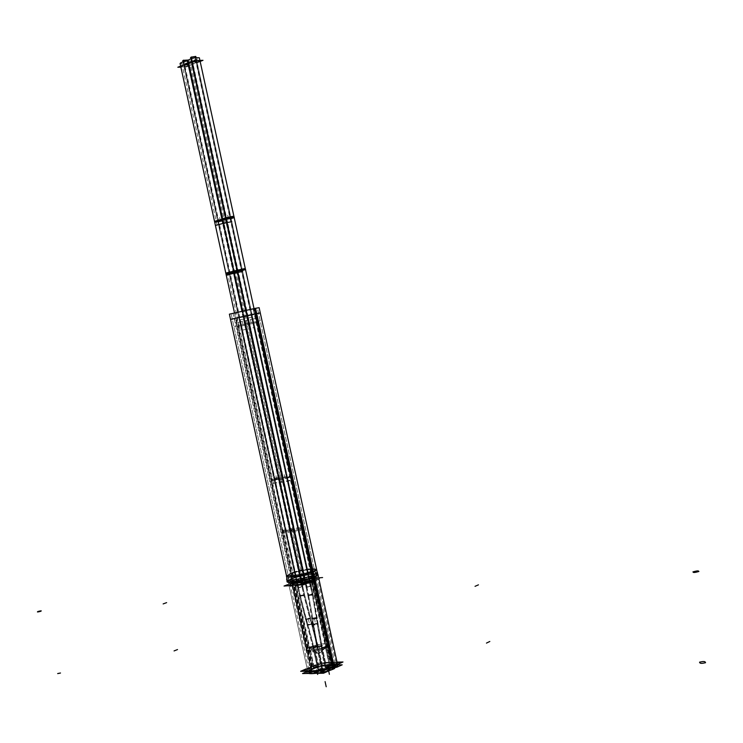 <?xml version="1.0" encoding="UTF-8"?>
<svg xmlns="http://www.w3.org/2000/svg" width="743" height="743" viewBox="0 0 743 743"><rect width="100%" height="100%" fill="white"/><g stroke="black" fill="none" stroke-linecap="round" stroke-linejoin="round"><path stroke-width="0.56" stroke-dasharray="3.71 2.79" d="M313.044 581.128C301.732 584.676 294.117 585.855 290.216 584.667L293.717 582.456C304.974 578.936 312.543 577.775 316.434 578.955L313.044 581.128C324.775 576.717 304.528 578.156 293.717 582.456C281.736 586.868 302.02 585.53 313.044 581.128L331.638 666.471L334.926 663.815C330.886 661.957 323.289 662.96 312.116 666.824L308.735 669.527C312.784 671.393 320.419 670.372 331.638 666.471C343.22 661.446 322.778 661.883 312.116 666.824C300.283 671.83 320.772 671.533 331.638 666.471M292.055 584.267L295.055 582.363C304.361 578.667 321.775 577.432 311.679 581.221L325.973 646.837C316.676 650.032 310.128 650.97 306.339 649.67L292.055 584.267C295.408 585.289 301.946 584.267 311.679 581.221L314.595 579.354C311.252 578.333 304.732 579.336 295.055 582.363L309.227 647.329L313.955 648.212L315.134 649.679L314.568 650.868L310.277 649.809L309.162 648.611L309.794 647.71L313.955 648.212L314.568 650.868L310.277 649.809L309.794 647.71M329.53 665.719L330.459 665.942L324.942 667.14L329.53 665.719C330.969 666.22 329.743 666.768 325.861 667.363C324.44 666.861 325.666 666.313 329.53 665.719L325.648 647.877L326.344 647.06L321.96 649.475L321.329 650.552L322.174 650.664L325.648 647.877L325.573 647.246L321.96 649.475L322.174 650.664L319.026 653.821L326.576 646.484C317.094 649.884 310.258 650.914 306.088 649.586L309.534 646.995L319.026 653.821L308.559 647.413C318.775 643.856 325.601 642.918 329.028 644.58L325.61 646.902L319.026 653.821L317.911 648.685L319.026 653.821L326.112 646.698L319.026 653.821L314.568 650.868M317.828 665.942L318.728 666.155L314.15 667.576L313.249 667.353L317.828 665.942C319.221 666.434 317.995 666.982 314.15 667.576C312.766 667.075 313.992 666.527 317.828 665.942L313.955 648.212M306.302 649.558L309.227 647.329C318.849 644.07 325.378 643.178 328.824 644.645L319.026 653.821L306.339 649.67M325.573 647.246L328.833 644.766M242.432 270.424L237.769 271.455L282.842 478.204L237.769 271.455L237.045 271.641L282.405 478.055L271.065 480.535L278.866 479.309L290.123 530.901L278.866 479.309L279.637 479.179L290.866 530.827L279.303 479.458C283.241 479.263 287.039 478.427 290.699 476.969L282.842 478.204L294.07 529.713L282.842 478.204L282.071 478.325L293.615 529.49C289.649 529.453 285.869 530.279 282.284 531.96C283.129 532.322 285.749 531.969 290.123 530.901L301.361 582.438L290.123 530.901L290.894 530.799L302.113 582.382L290.578 531.134C294.562 531.18 298.361 530.353 301.964 528.654C301.091 528.292 298.463 528.644 294.07 529.713L305.289 581.156L294.07 529.713L293.299 529.824L304.806 580.85C300.794 580.58 297.024 581.407 293.485 583.32C294.367 583.822 296.996 583.524 301.361 582.438L302.141 582.345L301.825 582.753C305.865 583.023 309.655 582.196 313.212 580.274C312.311 579.763 309.673 580.06 305.289 581.156L304.537 581.212C304.231 580.209 301.054 580.599 294.99 582.363C292.417 583.905 294.534 583.933 301.361 582.438L302.113 582.382C302.41 583.394 305.624 583.014 311.735 581.221C314.252 579.679 312.097 579.661 305.289 581.156L304.537 581.212L293.327 529.787C293.067 529.007 289.9 529.453 283.817 531.134C281.198 532.48 283.297 532.397 290.123 530.901L290.866 530.827C291.126 531.626 294.321 531.18 300.46 529.48C303.023 528.143 300.887 528.217 294.07 529.713L293.327 529.787L282.099 478.297C281.894 477.73 278.736 478.241 272.625 479.829C269.96 480.981 272.04 480.805 278.866 479.309L279.609 479.207C279.823 479.783 283.009 479.272 289.166 477.665C291.776 476.532 289.668 476.709 282.842 478.204L282.099 478.297L248.673 323.354L237.314 325.833L256.827 321.496L237.314 325.833L256.827 321.496L238.958 325.518L255.202 321.803L238.958 325.518L255.202 321.803L248.329 323.409L237.045 271.641L227.711 273.944C224.86 274.278 226.866 273.712 233.711 272.217M309.264 580.84L304.936 582.075L309.264 580.84C310.555 581.119 309.394 581.565 305.772 582.178C304.481 581.899 305.652 581.453 309.264 580.84L252.926 322.36L253.707 322.174L249.295 323.112L253.707 322.174L248.515 323.307L253.707 322.174L248.515 323.307L252.926 322.36L249.295 323.112L252.926 322.36L249.295 323.112L252.926 322.36L309.264 580.84C310.555 581.119 309.394 581.565 305.772 582.178L249.295 323.112L305.772 582.178C304.481 581.899 305.652 581.453 309.264 580.84M300.887 581.416L296.578 582.642L300.887 581.416C302.169 581.695 300.999 582.14 297.404 582.753C296.141 582.475 297.302 582.029 300.887 581.416L244.809 324.217L245.571 324.032L241.178 324.97L245.571 324.032L240.407 325.155L245.571 324.032L240.407 325.155L244.809 324.217L241.178 324.97L244.809 324.217L241.178 324.97L244.809 324.217L300.887 581.416C302.169 581.695 300.999 582.14 297.404 582.753L241.178 324.97L297.404 582.753C296.141 582.475 297.302 582.029 300.887 581.416M297.256 582.215L301.723 581.518L297.256 582.215C300.757 581.267 302.02 581.184 301.045 581.955C297.534 582.902 296.271 582.986 297.256 582.215L300.181 595.626C303.683 594.669 304.946 594.595 303.971 595.394C300.469 596.35 299.206 596.425 300.181 595.626L306.227 619.012L309.896 618.278L306.227 619.012L307.983 624.863C311.428 623.702 312.645 623.47 311.651 624.148C308.196 625.318 306.97 625.55 307.983 624.863L313.639 646.744C317.122 645.751 318.403 645.713 317.456 646.633C313.964 647.627 312.682 647.664 313.639 646.744L318.561 669.322L323.047 668.728L318.561 669.322C322.044 668.31 323.316 668.291 322.397 669.257L326.901 668.663L322.397 669.257C318.896 670.27 317.623 670.288 318.561 669.322M309.432 581.379L304.936 582.075L309.432 581.379C305.912 582.326 304.639 582.419 305.614 581.639C309.125 580.692 310.398 580.599 309.432 581.379L312.376 594.883C308.865 595.849 307.583 595.923 308.549 595.115C312.06 594.159 313.332 594.075 312.376 594.883L316.574 618.529C313.035 619.318 311.716 619.198 312.636 618.157C316.174 617.359 317.484 617.489 316.574 618.529L317.391 624.464C313.843 625.262 312.534 625.132 313.453 624.074C316.982 623.275 318.301 623.405 317.391 624.464L321.301 646.512C317.8 647.515 316.518 647.552 317.456 646.633L322.397 669.257C325.88 668.245 327.171 668.226 326.242 669.192C322.75 670.205 321.459 670.223 322.397 669.257L317.456 646.633C320.957 645.639 322.239 645.593 321.301 646.512L326.242 669.192M234.073 272.022L188.592 63.461M200.053 60.954C199.458 61.892 196.932 62.774 192.446 63.582L191.703 63.842L192.158 64.121C188.629 66.211 184.831 67.037 180.753 66.601M192.437 62.282L196.923 61.641L192.437 62.282C191.388 63.164 192.651 63.109 196.208 62.133C197.267 61.26 196.003 61.307 192.437 62.282L249.295 323.112L252.926 322.36L249.295 323.112M184.57 65.449L189.047 64.799L184.57 65.449C183.549 66.313 184.803 66.257 188.341 65.291C189.372 64.427 188.118 64.474 184.57 65.449L241.178 324.97L244.809 324.217L241.178 324.97M230.525 319.323L260.254 312.84M232.234 318.951L254.812 313.88L311.011 571.776C299.698 575.277 292.092 576.475 288.191 575.37L232.234 318.951L258.545 313.212L236.079 318.255L291.693 573.206L292.761 582.521L311.159 666.842L307.426 669.815L288.906 584.964L292.761 582.521C300.739 579.336 317.865 576.689 317.744 578.676L336.235 663.536C336.207 660.899 319.026 663.183 311.159 666.842C298.129 672.35 320.66 672.025 332.632 666.452C324.793 670.158 307.361 672.461 307.426 669.815M259.131 307.676L233.116 313.537L291.098 579.28C298.937 575.974 317.512 572.983 317.372 575.063L316.258 569.937C316.388 567.968 298.807 570.735 290.597 573.949L234.872 318.543L256.047 313.592M286.631 576.401L286.594 575.927C286.361 577.961 305.132 574.915 312.877 571.646L314.15 577.255C306.376 580.589 287.504 583.617 287.745 581.528L286.631 576.401L290.597 573.949C302.819 569.175 325.666 567.429 312.422 572.342L313.546 577.497L312.422 572.342M286.594 575.927L291.191 573.252L291.86 578.816L287.03 581.676L286.882 579.726L287.132 581.862L286.993 581.202L291.126 578.602L290.597 573.949L288.117 575.026M316.258 569.946L316.091 569.5C316.267 567.466 297.757 570.466 289.937 573.726L290.541 579.317C298.77 575.853 318.255 572.714 318.088 574.896L317.93 574.45C318.05 572.351 299.698 575.212 291.126 578.602L286.984 581.091M288.191 575.37L291.693 573.206C302.958 569.732 310.537 568.544 314.41 569.658L317.744 578.676L314.02 581.063C306.079 584.277 288.711 586.951 288.906 584.964L288.191 575.37M336.235 663.536L332.632 666.452L314.02 581.063L311.011 571.776C299.968 576.104 279.702 577.552 291.693 573.206C302.522 568.98 322.75 567.438 311.011 571.776L314.41 569.658L258.545 313.212M287.736 584.62L302.512 578.973L318.663 577.84M290.615 585.595L297.469 585.14M304.156 584.695L322.601 577.562M335.288 665.514C335.279 663.016 318.775 665.329 311.958 668.756L292.807 580.98C299.735 578.045 316.193 575.398 316.063 577.255L312.097 579.633L331.443 668.421L335.288 665.514L316.063 577.255M341.065 662.412L322.889 670.567M337.099 662.487L320.781 662.821L306.209 669.276M316.184 670.669L309.181 670.78M309.107 671.217C309.032 673.725 325.778 671.393 332.539 667.929L313.212 579.206C306.33 582.159 289.64 584.843 289.844 582.967L293.922 580.552L313.054 668.263L309.107 671.217L289.844 582.967M326.186 646.317L321.459 647.72L325.824 667.753L330.542 666.332L329.483 666.109L325.128 646.131L326.186 646.317L330.542 666.332M320.967 648.918L325.694 647.515L329.734 666.081L325.016 667.502L326.075 667.716L322.016 649.113L320.967 648.918L325.016 667.502M314.781 648.054L310.072 649.447L314.103 667.929L318.803 666.508L317.772 666.295L313.75 647.868L314.781 648.054L318.803 666.508M308.995 647.868L313.704 646.475L318.032 666.322L313.332 667.734L314.363 667.948L310.026 648.054L308.995 647.868L313.332 667.734M329.112 645.946C325.378 644.469 318.691 645.435 309.051 648.834L294.302 581.249C304.008 578.119 310.676 577.051 314.317 578.045L310.899 580.097L325.768 648.351L329.112 645.946L314.317 578.045M306.58 650.859C310.333 652.335 317.047 651.37 326.716 647.942L311.856 579.726C302.113 582.884 295.417 583.961 291.767 582.958L295.259 580.877L309.998 648.425L306.58 650.859L291.767 582.958M316.137 579.633L308.02 582.763L290.578 583.952L298.695 580.84L316.137 579.633M305.039 581.871C301.017 581.602 297.246 582.428 293.708 584.351C294.767 584.862 297.571 584.518 302.141 583.301L290.457 529.722C285.879 530.892 283.074 531.291 282.061 530.939C285.646 529.257 289.426 528.431 293.392 528.459L292.872 528.877L304.537 582.382L305.039 581.871L293.392 528.459M304.732 582.28L305.531 582.178L293.866 528.682L293.067 528.793L304.732 582.28L293.067 528.793M302.057 583.784C306.088 584.063 309.887 583.236 313.435 581.305C312.366 580.785 309.543 581.128 304.955 582.345L293.29 528.84C297.887 527.669 300.701 527.261 301.742 527.623C298.129 529.313 294.33 530.14 290.346 530.103L290.875 529.675L302.559 583.274L302.057 583.784L290.346 530.103M302.364 583.376L301.556 583.469L289.872 529.88L290.671 529.768L302.364 583.376L290.671 529.768M291.126 531.83L279.414 478.158L278.625 478.278L290.327 531.942L291.126 531.83L279.414 478.158M282.507 532.991C281.198 532.49 292.835 529.731 293.838 530.521L293.327 530.939L281.643 477.368L282.173 477.034C281.235 476.514 269.57 479.216 270.833 479.504L279.201 478.13L290.903 531.784C287.104 532.824 284.309 533.223 282.507 532.991L270.833 479.504M293.522 530.846L281.848 477.294L282.637 477.164L294.321 530.743L293.522 530.846L281.848 477.294M302.187 529.694C303.553 530.186 291.795 532.972 290.801 532.174L291.321 531.747L279.619 478.074L279.08 478.418C280.009 478.947 291.795 476.217 290.476 475.938L282.061 477.312L293.736 530.901C297.553 529.852 300.367 529.453 302.187 529.694L290.476 475.938M279.981 482.56C283.919 482.374 287.717 481.548 291.377 480.071L282.953 481.436L247.818 320.261L256.14 318.375L244.726 320.865L245.32 320.772L280.52 482.207L279.981 482.56L244.726 320.865M280.315 482.281L279.526 482.411L244.326 320.985L245.106 320.809L280.278 482.309L245.106 320.809M283.074 481.148L271.734 483.619L280.102 482.263L244.911 320.865L236.636 322.731L247.995 320.261L247.41 320.354L282.544 481.492L283.074 481.148L247.995 320.261M282.739 481.418L283.538 481.288L248.403 320.131L247.623 320.307L282.739 481.418L247.623 320.307M259.753 320.855L234.389 326.474L259.753 320.855M247.948 317.967L306.683 587.351L311.233 586.106L310.147 586.013L251.561 317.233L310.147 586.013L311.233 586.106L306.683 587.351L247.958 317.967L252.574 316.982L251.561 317.233L252.574 316.982L311.233 586.106L252.574 316.982L247.948 317.967M252.007 317.131L310.602 585.976L306.06 587.23L307.138 587.323L248.394 317.865L307.138 587.323L306.06 587.23L310.602 585.976L252.007 317.131L247.382 318.115L248.394 317.865L247.382 318.115L306.06 587.23L247.382 318.115L252.007 317.131M239.84 319.843L298.305 587.899L302.838 586.654L301.769 586.561L243.444 319.109L301.769 586.561L302.838 586.654L298.305 587.899L239.84 319.843L244.447 318.868L243.444 319.109L244.447 318.868L302.838 586.654L244.447 318.868L239.84 319.843M243.89 319.007L302.225 586.533L297.692 587.778L298.76 587.871L240.277 319.741L298.76 587.871L297.692 587.778L302.225 586.533L243.89 319.007L239.283 319.992L240.277 319.741L239.283 319.992L297.692 587.778L239.283 319.992L243.89 319.007M238.902 325.49L247.085 323.707L238.902 325.49M295.073 582.976L299.318 582.688L303.228 581.184L298.983 581.481L295.073 582.976M247.001 323.632L255.22 321.84L247.001 323.632M303.423 582.41L307.704 582.113L311.614 580.608L307.333 580.905L303.423 582.41M299.299 582.651L302.94 581.249L299.002 581.518L295.352 582.921L299.299 582.651M301.667 581.249L300.869 581.723L303.924 595.7L300.135 595.932L297.089 581.983L301.667 581.249L304.704 595.217M296.513 582.373L297.311 581.899L300.358 595.849L299.559 596.341L304.138 595.617L301.091 581.639L296.513 582.373L299.559 596.341M306.478 619.43L310.137 618.696L303.98 594.892L300.191 595.106L306.478 619.43M309.915 618.78L306.265 619.523L299.977 595.199L304.546 594.484L303.757 594.976L309.915 618.78M310.546 617.767L309.747 618.213L311.568 624.315L307.908 625.03L306.088 618.938L310.546 617.767L312.366 623.869M305.503 619.29L306.302 618.845L308.131 624.937L307.323 625.383L311.791 624.222L309.961 618.12L305.503 619.29L307.323 625.383M313.843 647.134L313.063 647.692L317.66 647.032L311.623 623.665L307.156 624.826L307.964 624.389L313.843 647.134M317.447 647.125L318.218 646.577L313.63 647.227L307.741 624.473L312.199 623.303L311.401 623.749L317.447 647.125L313.286 623.665L317.976 623.47L317.215 624.064L321.282 647.004L322.053 646.456L317.456 647.125M321.858 645.556L326.994 669.118L326.233 669.694L321.087 646.113L321.858 645.556L317.252 646.224L322.378 669.759L323.149 669.183L318.552 669.824L313.435 646.336L318.023 645.676L323.149 669.183M326.994 669.118L322.388 669.759L317.252 646.224L318.023 645.676M316.704 646.679L317.475 646.131L322.601 669.657L317.465 646.131L312.868 646.8L313.648 646.243L318.766 669.722L317.995 670.307L326.446 669.601L321.31 646.011L316.704 646.679L321.84 670.242M320.67 670.056L324.264 668.449L320.27 668.524L316.676 670.121L320.67 670.056M307.351 580.942L303.711 582.345L307.686 582.075L311.336 580.673L307.351 580.942M304.871 581.806L305.661 581.323L308.716 595.338L307.936 595.83L312.543 595.115L309.478 581.063L304.871 581.806L307.936 595.83M310.045 580.673L309.264 581.147L312.32 595.199L313.109 594.706L308.503 595.431L305.447 581.416L310.045 580.673L313.109 594.706M316.527 619.049L317.289 618.445L312.599 618.659L308.345 594.697L312.942 593.963L312.162 594.456L316.527 619.049M312.812 618.566L312.051 619.17L316.741 618.956L312.376 594.372L308.559 594.614L312.812 618.566M311.967 618.585L312.738 617.99L313.583 624.148L312.812 624.752L317.512 624.538L316.667 618.362L311.967 618.585L312.812 624.752M317.205 617.86L316.444 618.455L317.289 624.622L318.05 624.027L313.36 624.241L312.515 618.083L317.205 617.86L318.05 624.027M317.67 647.032L316.899 647.59L321.505 646.912L317.428 623.971L312.738 624.185L313.5 623.581L317.67 647.032M324.106 668.459L320.512 670.065L324.524 670L328.118 668.384L324.106 668.459M225.807 273.09L237.175 270.619L236.571 270.638L248.311 324.496L248.896 324.394L237.537 326.864L245.812 325.007L234.054 271.065L233.488 271.176M248.524 324.45L249.304 324.273L237.565 270.415L236.785 270.601L248.524 324.45L236.785 270.601M233.85 270.981L234.454 270.963L246.221 324.914L245.627 325.025L257.05 322.527L248.719 324.403L236.971 270.526L245.274 268.483M233.869 271.093L246.017 324.96L245.227 325.137L242.19 311.094M222.157 219.231L222.724 219.129L234.509 273.145L222.547 219.148M226.253 275.161L237.63 272.681L237.026 272.709L225.268 218.776L225.891 218.841C225.222 219.622 213.464 222.046 214.504 221.312M237.231 272.681L225.482 218.758L226.262 218.544L238.02 272.486L237.231 272.681L225.482 218.758M234.909 273.034L223.132 219.009L222.501 218.944M242.655 271.464L237.463 272.597M237.426 272.597L225.668 218.656L233.934 216.445M226.569 222.807L191.192 60.536C195.901 59.756 198.632 58.855 199.365 57.815M226.606 222.798L231.807 221.665M224.033 223.169L188.592 60.629L187.914 60.322M187.626 60.87L188.202 60.796L223.634 223.281L188.016 60.787M215.414 225.463L226.791 222.984L226.169 222.928L190.802 60.694L191.48 61C187.951 63.099 184.153 63.926 180.075 63.48M226.383 222.909L227.163 222.696L191.796 60.452L191.025 60.712L226.429 222.919L191.025 60.712M200.155 61.455L186.604 66.879L180.865 67.121M191.406 58.576L250.215 328.36L254.84 327.366L253.818 327.607L194.842 56.997L195.79 56.412M190.579 57.545L195.27 56.821L254.264 327.505L249.648 328.499L250.67 328.257L191.852 58.456M183.549 61.762L242.097 330.189L246.704 329.195L245.701 329.437L186.985 60.183L187.914 59.598M182.732 60.731L187.412 60.007L246.137 329.335L241.54 330.329L242.534 330.096L183.985 61.632M230.544 319.425L260.273 312.952M317.372 575.063L312.896 577.738L311.623 572.119L316.091 569.5M287.745 581.528L292.361 578.797L234.426 313.277L257.422 308.066L253.084 308.828L311.549 577.135L315.524 574.766L257.422 308.066M229.401 314.159L234.426 313.277L292.268 578.5C299.206 575.584 315.654 572.927 315.524 574.766M314.716 577.2L313.992 575.008M313.397 577.701L312.692 575.491M337.796 665.672C337.768 662.728 318.32 665.44 310.268 669.489L290.104 577.07C301.602 573.252 310.611 571.655 317.122 572.268M311.939 669.592C320.447 666.034 328.146 664.79 335.037 665.849C329.455 664.651 321.84 665.886 312.181 669.527L309.822 667.26C317.8 663.267 337.071 660.536 337.238 663.406L332.734 666.842L331.991 669.267C336.728 666.842 338.483 664.892 337.238 663.406M335.037 665.849C336.022 666.647 334.87 667.762 331.564 669.211L331.991 669.267M309.478 671.421C306.887 674.653 325.202 672.545 332.66 668.719L334.025 666.267C326.028 670.353 306.209 673.102 306.46 670.121L311.122 666.685L313.277 669.044L309.478 671.421L313.044 669.09M314.67 577.218L314.568 576.735M306.896 672.415L311.568 668.914L291.423 576.577L286.817 578.881M306.738 671.691L321.301 665.217L337.628 664.901M308.782 673.455L316.277 673.353M329.911 670.353L336.663 667.307M289.306 580.478C289.092 582.336 305.782 579.642 312.664 576.707L254.245 308.596L231.11 313.806L235.559 313.026L293.383 578.073L289.306 580.478L231.11 313.806M317.911 579.122C318.06 577.051 299.884 579.958 292.213 583.218L291.107 572.955C298.027 570.076 314.41 567.411 314.243 569.212L310.286 571.525L313.537 581.76L317.911 579.122L314.243 569.212M288.943 585.438C288.73 587.518 307.175 584.565 314.763 581.286L311.391 571.107C304.537 573.995 287.959 576.689 288.154 574.896L292.213 572.537L293.448 582.744L288.943 585.438L288.154 574.896M307.797 671.514C307.713 674.263 326.149 671.7 333.579 667.883L314.243 579.122C306.673 582.373 288.303 585.317 288.535 583.264L293.021 580.599L312.144 668.254L307.797 671.514L288.535 583.264M336.598 665.226C336.579 662.487 318.441 665.022 310.936 668.793L291.795 581.063C299.429 577.84 317.512 574.933 317.372 576.977L313.017 579.586L332.372 668.431L336.598 665.226L317.372 576.977M306.125 668.886L320.679 662.45L337.016 662.106M312.116 666.824L293.717 582.456M325.861 667.363L321.96 649.475M325.973 646.837C316.611 651.044 299.039 651.518 309.227 647.329C318.431 643.206 335.975 642.63 325.973 646.837M322.174 650.664L325.648 647.877M314.15 667.576L310.277 649.809M311.679 581.221C302.206 585.001 284.764 586.153 295.055 582.363M323.261 673.251L322.23 668.486L323.261 673.251M332.01 668.171L312.673 579.419L332.01 668.171M328.267 669.155L328.657 670.92L328.267 669.155M325.267 646.122L325.564 647.515M316.555 669.35L317.428 673.334L316.555 669.35M313.88 647.859L317.902 666.295M313.574 646.475L317.911 666.322M326.261 648.147L311.391 579.911L326.261 648.147M278.866 479.309L245.023 324.097L278.866 479.309M299.15 582.085L298.027 576.949M295.212 583.394L283.594 530.112M305.067 581.128L303.943 575.983M304.881 582.178L293.225 528.71M307.518 581.509L306.395 576.354M303.553 582.828L291.869 529.276M301.574 582.466L300.451 577.32M301.389 583.524L289.705 529.935M285.006 478.213L283.872 473.04M281.532 481.854L246.37 320.558M279.08 479.309L277.956 474.145M279.349 482.458L244.15 321.022M276.73 479.3L275.607 474.145M273.294 482.913L238.289 322.425M282.628 478.204L281.504 473.05M282.897 481.343L247.781 320.279M251.793 317.177L310.388 585.986L251.793 317.177M243.676 319.063L302.011 586.543L243.676 319.063M242.989 324.598L241.865 319.425M251.115 322.741L249.982 317.549M301.045 581.955L303.971 595.394L317.456 646.633L312.97 647.246L321.96 646.011L316.797 647.134L317.456 646.633L313.453 624.074L318.041 623.906L312.803 624.631L313.453 624.074L312.636 618.157L317.224 617.981L311.986 618.705L312.636 618.157L308.549 595.115L313.044 594.437L307.871 595.561L308.549 595.115L305.614 581.639M297.2 581.945L300.237 595.886L297.2 581.945M308.057 618.65L309.58 623.73L308.057 618.65M306.19 618.891L308.011 624.984L306.19 618.891M315.543 646.689L316.667 651.815L315.543 646.689M313.537 646.289L318.654 669.768L313.537 646.289M309.376 581.11L312.441 595.152L309.376 581.11M314.605 618.343L315.311 623.479L314.605 618.343M316.555 618.408L317.4 624.584L316.555 618.408M319.379 646.577L320.502 651.713L319.379 646.577M321.199 646.057L326.344 669.647L321.199 646.057M245.496 269.523L237.008 271.641L225.742 219.798C225.77 220.327 222.677 221.163 216.445 222.296C213.547 222.436 215.526 221.758 222.38 220.272M231.129 218.553L226.457 219.594L237.769 271.455L226.457 219.594L225.742 219.798L191.74 63.861C191.917 65.059 188.852 66.081 182.555 66.935C179.518 66.471 181.441 65.495 188.304 64M302.141 582.345L222.724 219.984M234.156 217.485L226.457 219.594L192.446 63.582L191.74 63.861L226.113 219.872L214.736 222.352M197.118 62.514L192.446 63.582L226.457 219.594L225.705 219.789L237.398 271.65L226.03 274.13M252.926 322.36L196.208 62.133M244.809 324.217L188.341 65.291M239.19 326.548L227.488 272.904M248.859 323.298L247.725 318.115M248.682 324.422L236.943 270.582M247.27 324.71L235.512 270.796M245.227 324.041L244.094 318.858M245.051 325.174L241.986 311.131M228.445 218.739L227.312 213.529M225.101 223.049L189.697 60.666M220.42 221.117L219.296 215.934M217.123 225.398L181.877 63.824M226.262 219.677L225.138 214.486M226.55 222.9L191.192 60.75M195.075 56.914L254.06 327.552L195.075 56.914M187.208 60.09L245.933 329.381L187.208 60.09M232.262 319.053L234.872 318.543M313.927 576.986L313.37 575.249L313.927 576.986C327.747 571.813 303.878 573.587 291.126 578.602L310.509 667.428L312.376 669.35C300.191 674.523 321.301 674.245 332.493 669.016C344.408 663.815 323.354 664.242 312.376 669.35C300.191 674.523 321.301 674.245 332.493 669.016C344.408 663.815 323.354 664.242 312.376 669.35M332.493 669.016L333.542 667.019C347.176 661.084 323.066 661.604 310.509 667.428C306.933 669.062 305.763 670.325 306.998 671.217L306.506 670.623C307.388 672.443 309.023 673.316 311.401 673.232C318.004 673.307 325.062 671.895 332.595 669.006C336.05 667.66 337.647 665.96 337.406 663.889C337.368 661.056 318.951 663.499 310.509 667.428L306.506 670.623M319.509 671.022L326.14 669.554L319.509 671.022M254.812 313.88L236.079 318.255M314.02 581.063C301.881 585.902 279.572 587.369 292.761 582.521C304.639 577.803 326.911 576.215 314.02 581.063M332.632 666.452C345.346 660.926 322.871 661.419 311.159 666.842M278.495 467.904L277.362 462.74L278.495 467.904M314.075 577.45L313.37 575.249M321.951 667.223L320.827 662.087L321.951 667.223M331.768 669.118L332.975 666.74M313.072 669.127L310.88 666.787M312.125 576.921L253.679 308.707L312.125 576.921M280.993 479.374L279.87 474.21L280.993 479.374M314.168 581.528L310.853 571.321L314.168 581.528M333.003 668.161L313.648 579.354L333.003 668.161M300.181 595.626L304.649 594.948L300.181 595.626M309.896 618.278L305.531 619.402L309.896 618.278M307.983 624.863L312.339 623.749L307.983 624.863M189.056 63.749L223.104 220.058L189.01 63.722M234.435 272.031L223.104 220.058M337.238 664.567L337.406 663.889M334.926 663.815L316.434 578.955M308.735 669.527L290.216 584.667M326.344 647.06L330.459 665.942M321.329 650.552L324.942 667.14M315.134 649.679L318.728 666.155M309.162 648.611L313.249 667.353M314.595 579.354L328.824 644.645M304.806 580.85L192.158 64.121M293.485 583.32L237.537 326.864M191.703 63.842L304.509 581.249M301.825 582.753L245.627 325.025M313.212 580.274L257.05 322.527M196.923 61.641L313.044 594.437L321.96 646.011L326.901 668.663M191.722 62.774L307.871 595.561L316.797 647.134L321.738 669.787M189.047 64.799L304.649 594.948L318.115 646.122L323.047 668.728M183.865 65.932L299.503 596.072L312.97 647.246L317.902 669.852M245.571 324.032L301.723 581.518M240.407 325.155L296.578 582.642M253.707 322.174L310.11 580.942M248.515 323.307L304.936 582.075M318.069 575.119L317.93 574.45L318.069 575.119M306.088 649.586L319.026 653.821L329.028 644.58M293.708 584.351L282.061 530.939M313.435 581.305L301.742 527.623M293.838 530.521L282.173 477.034M290.801 532.174L279.08 478.418M291.377 480.071L256.14 318.375M271.734 483.619L236.636 322.731M305.67 619.866L299.401 595.598M310.713 618.343L304.546 594.484M313.063 647.692L307.156 624.826M318.218 646.577L312.199 623.303M312.868 646.8L317.995 670.307M317.289 618.445L312.942 593.963M312.051 619.17L307.769 595.097M322.053 646.456L317.976 623.47M316.899 647.59L312.738 624.185M248.896 324.394L237.175 270.619M246.017 324.96L234.24 270.991M234.695 273.071L222.909 219.027M237.63 272.681L225.891 218.841M223.819 223.188L188.369 60.61M226.791 222.984L191.48 61M196.05 57.61L254.84 327.366M190.84 58.743L249.648 328.499M188.016 60.053L246.704 329.195M182.992 61.92L241.54 330.329M333.152 668.746C326.381 672.183 311.011 674.18 309.478 672.917C307.035 671.691 306.032 670.753 306.46 670.121"/><path stroke-width="1.11" d="M234.156 217.485L222.724 219.984L188.592 63.461C192.14 61.353 195.957 60.517 200.053 60.954L245.496 269.523L234.073 272.022L242.571 311.011L233.85 270.981L245.274 268.483L254.013 308.586L245.496 269.523M188.304 64L188.304 64C183.846 64.808 181.329 65.681 180.753 66.601L214.736 222.352L222.77 220.188L188.304 64L222.38 220.272M313.37 575.249L256.047 313.592L230.525 319.323L286.631 576.401L229.401 314.159L255.546 308.28L313.992 575.008M232.262 319.053L260.254 312.84L317.41 573.067L259.131 307.676L254.236 308.54L312.692 575.491M286.631 576.401L286.882 579.726L286.631 576.401C286.426 578.379 304.249 575.584 312.422 572.342L316.258 569.946M317.122 572.268L317.93 574.45L313.927 576.986C305.401 580.404 286.77 583.301 286.993 581.202L286.817 578.881M290.615 585.595L284.04 586.032L287.736 584.62M297.469 585.14L304.156 584.695M318.663 577.84L322.601 577.562M341.065 662.412L337.099 662.487M306.209 669.276L302.577 670.892L309.181 670.78M322.889 670.567L316.184 670.669M233.488 271.176L225.807 273.09L234.472 312.84L226.03 274.13L233.711 272.217L242.19 311.094L233.869 271.093M222.157 219.231L214.504 221.312L226.253 275.161L234.324 273.183L222.547 219.148M234.909 273.034L242.655 271.464M234.296 273.062L222.501 218.944C223.141 218.154 235.029 215.702 233.934 216.445L245.729 270.563M231.807 221.665L224.033 223.169M234.844 220.615L199.365 57.815C195.27 57.369 191.453 58.205 187.914 60.322L223.411 223.104M187.626 60.87C183.168 61.678 180.651 62.551 180.075 63.48L215.414 225.463L223.448 223.318L188.016 60.787M200.155 61.455L202.997 60.313L194.22 60.657L177.828 67.251L180.865 67.121M196.05 57.61L195.79 56.412L191.09 57.137L191.406 58.576M190.84 58.743L190.579 57.545L191.527 56.96L191.852 58.456M188.016 60.053L183.233 60.322L183.549 61.762M182.992 61.92L182.732 60.731L183.66 60.146L183.985 61.632M260.273 312.952L230.544 319.425M314.716 577.2C306.571 580.682 286.779 583.868 287.03 581.676M318.088 574.896L313.397 577.701M337.406 663.889L318.069 575.119L337.796 665.672L333.263 669.109L312.859 575.435L317.54 572.658M306.506 670.623L306.896 672.415C306.803 675.378 326.595 672.619 334.564 668.524L314.67 577.218M314.568 576.735L314.168 574.933C306.051 578.398 286.334 581.574 286.603 579.401M308.782 673.455L302.55 673.548L306.738 671.691M316.277 673.353L323.484 673.251L329.911 670.353M336.663 667.307L342.198 664.818L337.628 664.901M337.016 662.106L342.997 661.985L323.001 670.966L300.655 671.31L306.125 668.886M328.657 670.92L329.39 674.31L328.657 670.92M317.428 673.334L317.67 674.468L317.428 673.334M478.455 584.843L475.037 586.329L478.455 584.843M698.894 571.469C694.807 572.686 692.885 572.807 693.135 571.813M692.94 571.915C697.018 570.698 698.931 570.587 698.689 571.571M174.066 650.924L177.521 649.558L174.066 650.924M60.499 673L57.87 673.511M57.657 673.595L60.285 673.084M163.144 603.91L166.627 602.638L163.144 603.91M37.884 611.517C41.125 610.653 42.026 610.597 40.586 611.35M40.8 611.275C37.549 612.139 36.648 612.195 38.097 611.443M489.832 641.469L486.461 643.094L489.832 641.469M699.525 662.208C703.602 661.14 705.553 661.326 705.367 662.784M705.562 662.672C701.476 663.75 699.525 663.555 699.72 662.097M234.435 272.031C231.491 272.059 253.697 267.61 242.432 270.424M223.104 220.058C220.058 219.649 242.348 215.47 231.129 218.553M189.01 63.722C185.676 61.975 208.189 58.651 197.118 62.514M241.986 311.131L233.283 271.214M222.575 220.188L221.442 214.987M222.863 223.42L187.422 60.889M312.422 572.342L254.914 308.401L312.422 572.342C301.825 576.54 280.167 578.899 288.117 575.026M313.927 576.986C305.197 580.487 286.139 583.376 286.984 581.091M306.998 671.217C308.93 672.136 313.1 672.071 319.509 671.022C313.1 672.071 308.93 672.136 306.998 671.217M337.238 664.567L333.542 667.019L326.14 669.554L333.542 667.019L314.038 577.46M326.205 686.755L325.09 681.619L326.205 686.755M333.941 668.821L313.537 575.184L333.941 668.821M242.19 311.094L233.711 272.217M214.736 222.352L226.03 274.13M222.724 219.984L234.073 272.022"/></g></svg>
